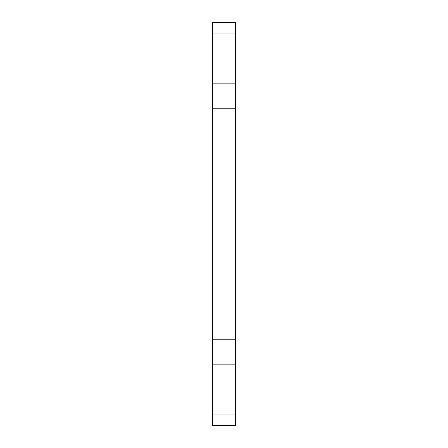 <?xml version="1.0" encoding="UTF-8"?>
<svg xmlns="http://www.w3.org/2000/svg" width="448" height="448" viewBox="0 0 448 448"><rect width="100%" height="100%" fill="white"/><g stroke="black" fill="none" stroke-linecap="round" stroke-linejoin="round"><path stroke-width="0.67" d="M235.519 33.975L235.519 425.6L212.481 425.6L212.481 22.4L235.519 22.4L235.519 33.975L212.481 33.975M235.519 364.14L212.481 364.14M235.519 339.198L212.481 339.198M235.519 414.025L212.481 414.025M235.519 108.802L212.481 108.802M235.519 83.86L212.481 83.86"/></g></svg>
